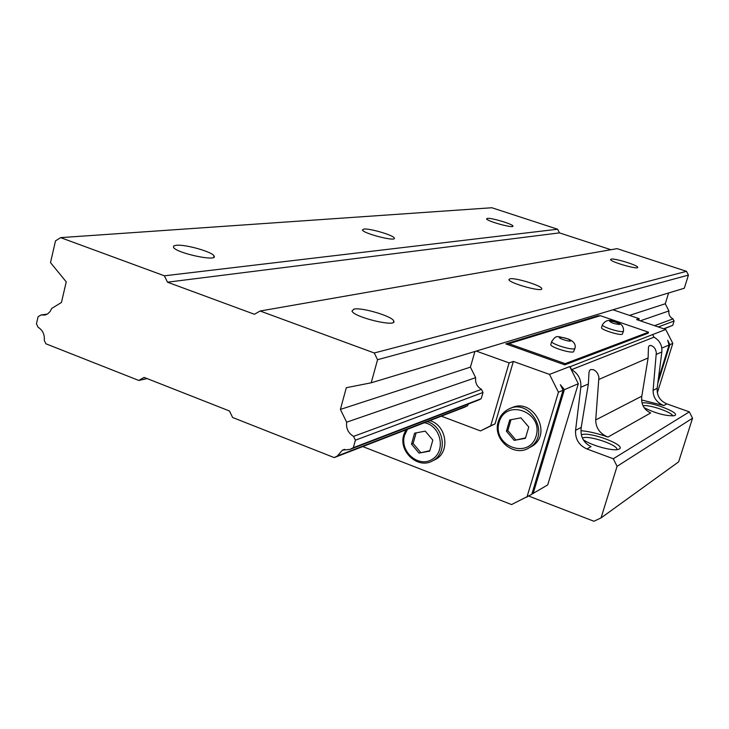 <?xml version="1.0" encoding="UTF-8"?>
<svg xmlns="http://www.w3.org/2000/svg" width="729" height="729" viewBox="0 0 729 729"><rect width="100%" height="100%" fill="white"/><g stroke="black" fill="none" stroke-linecap="round" stroke-linejoin="round"><path stroke-width="1.09" d="M533.145 493.515L564.383 389.669L578.316 383.718L547.716 484.913L531.851 494.162M526.93 497.178L558.432 392.202L563.098 390.215L531.806 494.298L511.558 504.568L362.741 446.567M563.098 390.215L560.337 384.693L564.383 389.669M578.316 383.718L569.714 366.596L549.511 374.405L558.432 392.202M658.305 379.454L669.076 344.99L661.823 348.088M657.813 383.29L669.896 344.644L672.812 343.395L665.723 329.481L636.608 319.575L639.196 318.701L612.952 309.779M657.321 392.849L672.812 343.395M669.896 344.644L667.664 340.261L669.076 344.99M528.78 496.084L593.907 521.253L601.042 517.927L617.08 466.323L613.28 458.76L586.9 448.955C578.908 445.31 575.126 439.095 575.564 430.329L580.831 387.281C581.341 379.49 578.261 373.603 571.582 369.63L570.069 366.723L665.723 329.481M419.02 453.101L429.682 451.133L432.826 440.125L425.262 431.131L414.61 433.163L411.502 444.134L419.02 453.101L429.8 450.713M407.493 429.272L404.513 435.377C399.528 451.634 418.628 468.218 432.251 459.288C446.33 451.032 440.854 425.508 424.406 422.738M514.218 440.38L525.409 438.32L528.771 427.03L520.898 417.835L509.717 419.95L506.4 431.204L514.218 440.38L525.536 437.883M499.119 422.246C491.838 446.093 529.008 460.218 536.134 436.051C543.497 411.858 505.899 398.107 499.119 422.246M564.793 364.846L565.148 363.662L508.933 343.705L505.789 343.888L564.793 364.846L648.209 333.189L648.518 332.187L600.332 315.703L597.634 315.876L506.819 343.578M549.511 374.405L513.353 361.438L509.106 362.887L476.228 351.077M638.713 320.295L639.196 318.701M346.639 422.191L340.397 409.416L346.311 387.71L371.207 382.798L377.558 359.716L374.25 352.982L260.116 311.01L254.412 314.272L167.479 282.196L164.408 275.808L60.635 237.636L55.504 240.871L50.501 262.622L66.239 281.859L61.446 302.489L51.686 308.44L50.028 311.647L47.531 313.971L45.125 315.019L40.933 315.001L38.072 316.741L36.45 323.822L38.072 327.248C42.683 330.1 44.761 334.493 44.296 340.425L45.881 343.778L138.792 380.456L144.123 377.403L229.489 411.001L232.615 417.489L334.21 457.602L337.399 455.944L342.448 450.139L350.038 449.383L353.346 447.67L355.406 440.179L353.556 436.379C348.298 433.199 345.983 428.47 346.639 422.191L475.654 377.658L470.424 367.134L474.934 351.469M475.654 377.658C475.062 382.862 476.994 386.753 481.459 389.341L483.008 392.466L481.204 398.69L478.37 400.148L350.038 449.383M468.465 403.948L467.553 405.716L464.81 407.119L334.21 457.602M441.355 416.186L480.502 430.921L490.708 425.763L509.106 362.887M575.564 430.329L581.213 427.413C580.102 436.361 583.373 442.767 591.028 446.631L586.9 448.955M581.213 427.413L588.376 383.992L589.005 372.328L589.551 370.514L590.645 369.567L593.315 369.639L595.502 370.915L597.625 373.385L598.928 377.121L595.721 419.931L641.812 396.175C640.864 404.039 643.825 409.634 650.687 412.96L607.968 437.072C599.894 433.719 595.812 428.005 595.721 419.931M641.812 396.175L648.108 357.957L648.455 347.195L649.302 345.61L651.17 345.464L653.713 347.022L655.371 349.237L656.337 352.462L653.093 390.361L657.166 388.265C656.756 395.656 659.964 400.859 666.807 403.866L689.333 411.876L692.55 418.209L678.635 461.858L601.042 517.927M582.507 438.293C586.271 434.375 617.818 444.572 616.934 449.447L616.916 449.656M581.423 434.894C588.467 430.921 626.876 445.173 619.276 449.009L618.383 449.383C612.852 451.451 590.481 445.246 583.154 439.614M643.069 405.807C648.664 404.158 672.849 412.432 672.63 415.949M642.085 402.973C650.049 401.205 680.549 412.76 674.881 415.457L674.316 415.694C666.124 416.186 656.064 413.525 644.135 407.73M617.08 466.323L692.55 418.209M613.28 458.76L689.333 411.876M580.967 430.684C588.996 431.404 597.999 433.536 607.968 437.072M641.629 399.975L663.846 405.534C656.665 402.59 653.084 397.533 653.093 390.361M657.166 388.265L661.85 351.97C662.324 345.4 659.709 340.47 654.004 337.172L652.719 334.729M571.582 369.63L654.004 337.172M529.035 447.834L531.96 446.294C553.475 433.728 532.361 396.148 510.728 408.304M432.661 460.774L435.568 459.434C450.531 451.834 446.558 424.98 429.809 420.651M480.502 430.921L495.055 423.877L513.353 361.438M495.055 423.877L490.708 425.763M405.816 429.919L403.802 434.675C398.152 451.688 418.473 469.895 432.962 460.61C447.971 452.982 443.988 426.018 427.176 421.663M498.29 421.553C492.066 439.532 514.583 458.259 529.691 447.433C551.744 434.502 529.163 396.23 507.557 409.725C502.992 412.386 499.903 416.332 498.29 421.553M506.4 431.204L507.821 430.557L515.622 439.705M511.02 419.704L507.821 430.557M411.502 444.134L413.115 443.469L420.615 452.417M416.113 432.871L413.115 443.469M565.148 363.662L648.518 332.187M508.933 343.705L600.332 315.703M574.917 348.453L573.55 351.834C570.342 353.419 550.486 347.168 550.76 344.671L550.869 344.298M623.459 331.23L622.265 334.265C619.623 335.604 601.106 329.763 601.507 327.722L601.58 327.485M663.682 328.788L672.73 325.325L674.079 321.024L672.995 318.901L654.542 325.681M355.406 440.179L483.008 392.466M658.251 326.947L674.079 321.024M353.346 447.67L481.204 398.69M353.556 436.379L481.459 389.341M640.281 320.824L668.93 310.937C668.466 314.518 669.814 317.17 672.995 318.901M668.93 310.937L665.267 303.765L668.621 292.967M340.397 409.416L470.424 367.134M629.491 315.402L665.267 303.765M371.207 382.798L684.321 288.228L688.422 275.088L686.499 271.325L617.071 248.644L260.116 311.01M377.558 359.716L688.422 275.088M374.25 352.982L686.499 271.325M509.853 278.806L508.906 279.599C508.933 283.198 543.378 292.666 541.747 288.629C541.884 285.677 514.966 277.403 509.853 278.806M353.884 309.132L351.989 311.019C353.62 317.215 397.341 327.704 393.76 321.079C392.813 316.395 361.821 307.119 353.884 309.132M611.121 259.105L610.592 259.515C610.173 261.829 638.659 270.031 637.729 267.324C638.185 265.347 614.638 258.075 611.121 259.105M610.911 249.719L559.471 232.879L557.621 229.225L491.865 207.747L60.635 237.636M167.479 282.196L559.471 232.879M164.408 275.808L557.621 229.225M363.871 229.052L362.422 229.945C362.996 233.453 396.439 242.001 394.298 238.101C394.034 235.412 369.913 228.241 363.871 229.052M176.3 245.272L173.73 245.946L173.475 247.277C175.999 253.118 218.472 262.167 214.062 255.979C212.558 251.906 185.312 244.179 176.3 245.272M487.4 218.363L486.571 218.828C486.489 221.124 514.155 228.724 512.934 226.072C513.116 224.213 491.665 217.743 487.4 218.363M40.933 315.001L47.339 314.09M138.792 380.456L147.103 378.579M337.399 455.944L467.553 405.716M664.037 328.916L672.73 325.325M580.831 387.281L588.376 383.992M599.01 379.362L648.108 357.957M663.846 405.534L666.807 403.866M656.373 354.358L661.85 351.97M619.614 324.496C614.356 323.94 610.966 322.783 609.435 321.006C614.665 321.553 618.064 322.719 619.614 324.496M601.507 327.722L602.364 324.888C605.416 320.086 609.635 319.092 615.021 321.908C620.917 322.956 623.76 325.991 623.523 331.002L623.131 331.431C620.488 332.752 601.972 326.911 602.364 324.888L602.427 324.66M570.625 341.044C568.438 341.819 557.147 337.864 559.498 337.153C565.458 337.7 569.167 338.994 570.625 341.044M550.76 344.671L551.689 341.555C556.528 334.811 555.899 336.005 568.246 338.967C573.705 341.236 575.965 344.279 575.017 348.107L574.488 348.717C571.29 350.266 551.425 344.024 551.689 341.555L551.78 341.199M435.568 459.434L432.962 460.61M531.96 446.294L529.691 447.433M342.448 450.139L344.671 449.292M393.423 322.291L393.76 321.079M213.725 257.301L214.062 255.979M394.161 238.611L394.298 238.101"/></g></svg>
